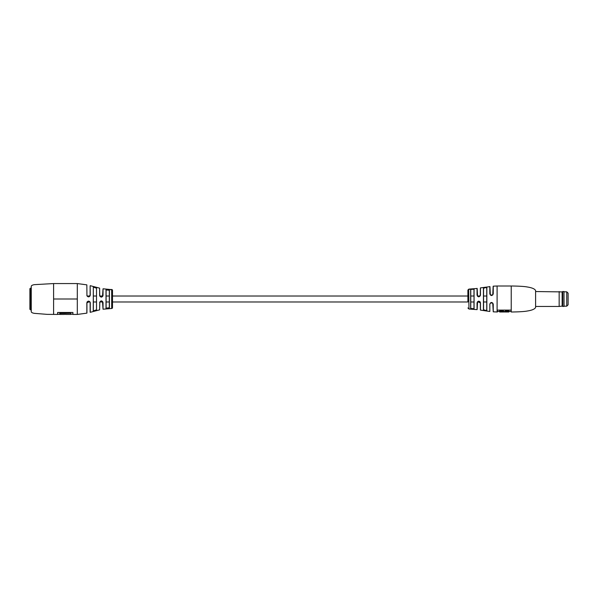 <?xml version="1.0" encoding="UTF-8"?>
<svg xmlns="http://www.w3.org/2000/svg" width="598" height="598" viewBox="0 0 598 598"><rect width="100%" height="100%" fill="white"/><g stroke="black" fill="none" stroke-linecap="round" stroke-linejoin="round"><path stroke-width="0.9" d="M511.23 311.999C512.792 311.999 522.854 311.864 526.958 311.072C532.003 310.31 534.889 309.091 535.606 307.394L535.606 290.606C534.889 288.909 532.003 287.69 526.958 286.928C522.854 286.136 512.792 286.001 511.23 286.001L511.23 311.999L511.178 310.093L497.372 310.093L497.372 311.999L493.245 311.827L492.737 303.022L490.367 303.014L489.949 304.09L490.353 303.022L492.759 303.044L493.148 304.09L492.759 303.044M468.974 289.29L470.267 289.163L468.675 289.215L468.974 309.024L477.047 309.637L477.047 302.85C478.146 300.644 479.282 300.637 480.456 302.85L480.366 310.003L480.366 302.812L477.57 301.751L477.167 309.532L477.047 302.85M480.456 302.85L480.456 310.108L489.829 311.476L489.829 304.128C490.928 301.938 492.072 301.938 493.245 304.128L493.148 304.09M489.949 293.91L490.353 294.978L489.949 286.636L489.829 293.872C490.936 296.062 492.079 296.062 493.245 293.872L493.245 286.173L497.102 286.001L497.102 311.999M477.57 296.249L477.167 288.468L477.047 295.15C478.153 297.356 479.29 297.363 480.456 295.15L480.456 287.892L489.949 286.636M468.974 289.111L477.167 288.468M486.757 299L486.757 287.87L485.157 287.601L483.558 288.423L483.558 309.577L485.157 310.399L486.757 310.13L486.757 299M483.558 288.423L483.431 288.326C484.53 287.414 485.666 287.227 486.847 287.773L486.757 287.87M474.072 308.815L473.975 289.29L472.375 289.043L470.776 289.544L470.776 308.456L473.975 308.71L474.072 289.185L474.072 308.815L470.663 308.561L470.663 289.439L474.072 289.185M473.975 296.017L473.975 289.305L473.975 296.017L470.776 296.017L470.663 289.439M467.898 301.983L467.898 290.06L467.898 296.017L112.499 296.017L112.499 290.329L112.499 307.671L112.499 301.983L467.898 301.983M486.847 287.773L486.847 310.227C485.673 310.773 484.53 310.586 483.431 309.674L483.431 288.326M489.829 304.128L489.829 311.476M490.353 294.978L492.759 294.956L493.148 293.91L493.148 286.278L492.759 294.956M480.284 302.311L480.366 302.812L480.284 302.311M477.578 296.257L480.284 295.689L480.366 287.997L480.284 295.689M483.558 288.445L483.558 296.017L486.757 296.017L486.757 287.892M473.975 308.695L473.975 301.983L470.776 301.983L470.663 308.561M470.776 296.017L470.776 289.559M468.705 289.208L467.898 290.06M469.086 289.23L469.505 289.23L469.094 289.447M469.131 289.148L469.505 289.223M499.704 310.594L503.396 310.594L503.396 311.139L499.704 311.139L499.704 310.594M505.445 310.594L508.853 310.594L508.853 311.139L505.445 311.139L505.445 310.594M503.396 311.977L505.445 311.977M505.445 311.139L505.445 311.999L508.853 311.999L508.853 311.139M499.704 311.139L499.704 311.999L503.396 311.999L503.396 311.139M563.959 306.46L563.959 291.54L562.681 291.54L562.681 306.46L564.041 306.378L563.959 291.54M562.681 306.46L562.142 306.094L562.142 291.906L535.606 291.54M562.142 306.094L559.16 306.46L559.16 291.54M566.747 291.824L568.1 293.177L568.1 304.823L566.747 306.176L566.747 291.824L564.041 291.824M568.1 297.916L568.1 303.201M99.627 302.558C100.8 300.346 101.937 300.346 103.035 302.558L103.035 309.218L102.505 301.452L99.806 301.99L99.627 309.854L90.261 312.313L90.261 302.536L89.595 301.571L90.126 302.521L90.126 312.208L90.261 302.536C89.005 300.585 87.861 300.674 86.845 302.82L86.845 313.15L77.306 314.436L77.306 283.564L53.603 283.564L53.603 314.436L53.603 299L77.306 299L77.306 314.436L72.911 314.436L72.911 312.477L57.632 312.477L57.632 314.301L59.845 314.301M86.845 284.85L86.934 295.479L86.845 284.85L77.306 283.564L77.306 299L53.603 299L53.603 283.564L34.422 284.648C32.456 284.969 31.402 285.515 31.253 286.27L31.253 311.73C31.402 312.485 32.456 313.031 34.422 313.352L47.197 314.369L57.632 314.436L57.632 312.477M63.896 314.436L59.845 314.436L59.845 313.434L70.766 313.27L59.763 313.195L70.841 313.195L70.766 314.301M70.766 313.434L70.766 314.436L66.146 314.436M72.829 312.477L72.829 314.219L70.841 314.219M72.911 312.477L72.829 314.219M66.146 314.384L63.896 314.384M95.045 310.833L96.652 309.958L93.243 310.945L96.517 309.854L96.517 288.146L93.325 287.152L93.325 310.848M109.299 307.768L109.299 301.983L109.412 307.865L106.01 308.157L109.299 307.768L109.299 290.232L106.108 289.948L106.108 308.052L106.01 289.843L109.412 290.135L109.412 307.865L108.941 308.284M90.126 285.792L90.261 295.18C89.341 297.318 88.205 297.415 86.845 295.464L88.519 296.817L90.126 295.21L90.126 285.792M99.627 295.442L99.627 288.146L99.717 295.479L101.309 297.079L102.497 296.548L103.035 288.782L103.035 295.442C101.944 297.654 100.808 297.654 99.627 295.442L99.717 295.479M103.035 309.218L111.691 308.486A0.815 0.815 0 0 0 112.499 307.671M111.691 308.486L111.691 289.514A0.815 0.815 0 0 1 112.499 290.329M111.691 289.514L109.098 289.499L111.303 289.738M95 287.152L93.243 287.055L96.652 288.042L95.037 287.167M111.086 289.656L109.128 289.619L111.086 289.656M103.035 288.782L109.778 289.462M109.299 296.017L109.299 290.232L109.299 296.017L106.108 296.017M96.517 296.017L96.517 288.146L96.517 296.017L93.325 296.017L93.325 287.152L93.325 296.017M96.517 309.854L96.517 288.146M102.811 301.983L99.806 301.983L99.627 309.854M89.595 301.571L86.934 302.79L86.934 313.046L86.845 302.82M103.035 302.558L102.505 301.452M102.908 295.479L102.497 296.548L103.035 295.442M93.243 310.945L93.325 287.152M90.261 295.18L89.782 296.204M31.253 288.169L30.438 288.169L30.438 309.831L31.253 309.831M30.438 309.831L29.9 309.293L29.9 288.707L30.438 288.169M477.047 295.15L477.047 288.363M489.829 293.872L489.829 286.524M493.245 304.128L493.245 311.827M59.763 314.219L59.763 313.195M57.714 312.477L57.714 314.219M106.01 308.157L106.01 289.843M480.127 296.017L477.398 296.017M102.938 296.017L99.724 296.017M90.044 296.017L87.046 296.017M486.757 301.983L483.558 301.983M480.224 301.983L477.398 301.983M109.299 301.983L106.108 301.983M96.517 301.983L93.325 301.983M90.066 301.983L87.061 301.983M468.974 309.024L467.898 307.94M497.102 286.001L511.23 286.001M497.372 311.461L499.704 311.461M503.396 311.461L505.445 311.461M508.853 311.461L511.178 311.461M490.353 303.022L489.949 304.09L490.367 303.014M490.39 302.992L491.451 302.491M477.167 302.812L477.57 301.751M477.608 301.706L478.512 301.235M478.736 301.213L479.895 301.676M491.451 295.509L490.39 295.008M559.16 306.46L535.606 306.46M562.142 291.906L562.681 291.54M566.747 306.176L564.041 306.176M99.627 288.146L90.261 285.687M87.39 301.669L88.467 301.183M101.346 297.079L100.195 296.615M86.934 295.479L87.114 295.988M88.676 296.81L87.592 296.526"/></g></svg>
